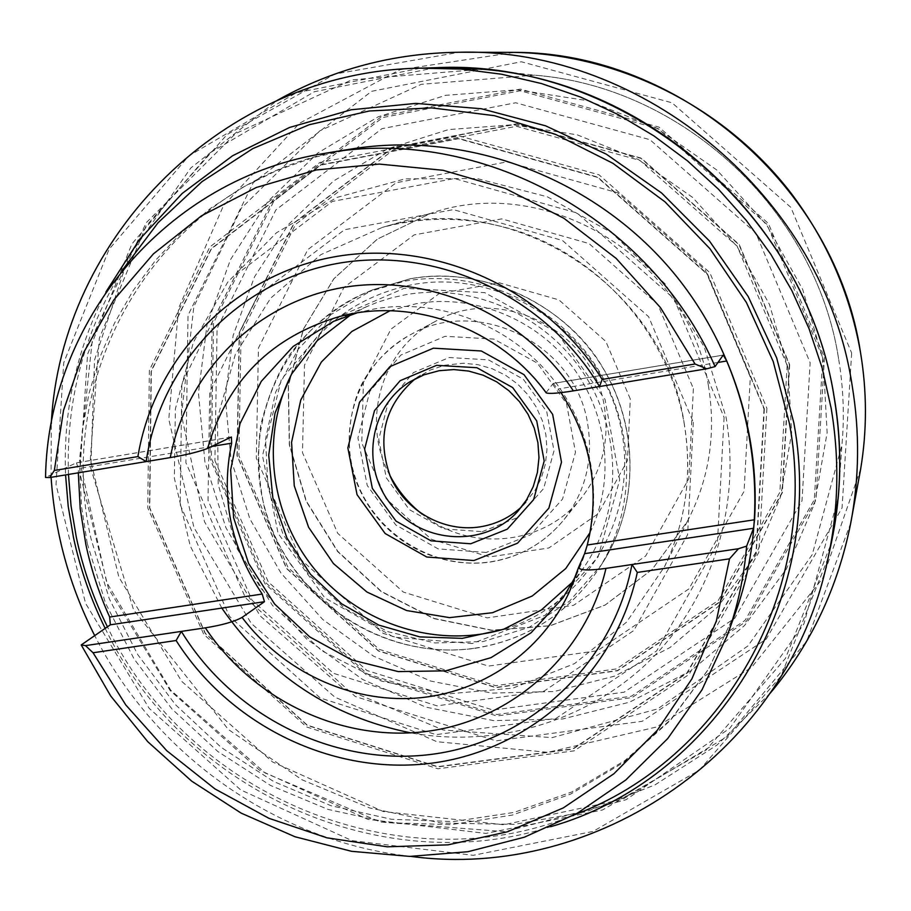 <?xml version="1.0" encoding="UTF-8"?>
<svg xmlns="http://www.w3.org/2000/svg" width="911" height="911" viewBox="0 0 911 911"><rect width="100%" height="100%" fill="white"/><g stroke="black" fill="none" stroke-linecap="round" stroke-linejoin="round"><path stroke-width="0.68" stroke-dasharray="4.55 3.42" d="M76.444 462.811L78.335 468.607L78.312 472.82M231.121 437.086L76.148 462.902L45.55 477.466M630.287 398.972L605.826 341.454L558.955 299.913L499.376 282.843L439.353 293.456L390.921 329.201L363.409 382.586L361.781 442.985L386.048 498.761L431.438 539.346L489.389 556.963L548.843 547.978L598.208 513.724L627.451 460.579L630.287 398.972M356.85 312.951L374.114 309C439.569 297.43 511.447 325.534 553.911 380.217C596.318 434.946 605.519 511.31 577.927 571.527L575.706 576.207M546.065 392.687L553.159 383.451L723.163 355.131M561.005 392.63L553.159 383.451M350.769 314.796L366.86 306.551L377.53 302.247L391.286 297.908L405.418 294.765C472.274 282.809 545.621 314.944 584.065 373.988C622.577 432.998 621.974 512.198 583.826 567.542L572.78 581.856M389.988 310.765L416.168 303.705C473.253 293.627 535.668 318.372 572.006 366.165C608.297 414.004 615.232 480.53 590.1 532.514M415.393 378.669L430.163 370.071L444.75 365.22L463.562 363.227L478.093 364.707L492.236 368.75L505.525 375.241L517.539 383.975L527.89 394.679L536.226 407.001L542.296 420.552L545.917 434.877L546.953 449.544L545.393 464.063L541.305 477.979L534.803 490.847L521.787 506.641M482.238 531.66L517.995 517.346L543.662 488.524L554.002 450.808L546.759 411.726L523.301 379.192L488.398 359.845L449.146 357.533L413.48 372.565L388.416 401.785L378.76 439.273L386.23 477.683L409.301 509.591L443.498 528.847L482.238 531.66M389.828 475.314C360.483 421.827 381.219 349.072 435.116 321.537C499.467 284.038 592.97 330.146 604.255 406.055C609.755 440.343 602.194 470.885 581.56 497.691C544.641 545.655 469.324 552.761 422.089 514.134M787.138 365.345L779.85 492.327L718.21 600.543L616.451 668.925L495.698 685.687L379.147 649.327L288.058 567.599L238.864 455.602L241.062 333.631L295.517 224.459L393.415 149.859L516.526 126.299L639.886 160.393L737.113 246.118L787.138 365.345M766.914 408.276L758.829 552.328L689.115 674.413L574.146 750.846L437.975 768.782L306.62 726.967L203.779 634.363L147.764 507.951L149.347 370.321L209.849 246.972L319.818 162.522L458.985 135.864L599.051 174.81L709.783 272.571L766.914 408.276M87.285 543.605L105.585 603.344L134.133 659.052L171.974 708.986L217.911 751.575L270.499 785.441L328.108 809.435L388.917 822.713L450.979 824.671L512.255 815.094L570.65 794.085L624.092 762.154L670.587 720.214L708.337 669.551L735.769 611.862L708.439 669.243L670.906 719.348L624.787 760.651L571.835 791.955L513.963 812.43L453.177 821.585L391.514 819.285L331 805.734L273.619 781.49L221.179 747.396L175.379 704.602L137.663 654.508L109.252 598.709L91.1 538.993C50.811 365.22 167.966 176.518 351.031 149.062L313.145 157.603L276.796 170.482L242.451 187.484L210.555 208.334L181.494 232.704L155.61 260.239L133.188 290.541L114.479 323.2L99.663 357.772L88.902 393.825L82.252 430.892L79.792 468.505L81.478 506.231L87.285 543.605M693.396 388.633L688.818 478.708L645.683 555.983L573.52 605.337L487.169 617.897L403.357 592.093L337.742 533.334L302.498 452.699L304.479 365.186L343.971 287.409L414.152 234.89L501.71 218.868L588.984 243.522L657.719 304.32L693.396 388.633M787.947 367.782L791.648 433.089L780.533 496.848L755.435 555.721L717.891 606.76L670.04 647.516L614.492 676.156L554.093 691.517L491.838 693.1L430.698 681.064L373.487 656.114L322.813 619.548L280.975 573.087L249.876 518.86L230.984 459.349L225.268 397.253L233.148 335.476L254.454 276.944L288.377 224.561L333.506 181.038L387.779 148.744L448.588 129.578L512.859 124.773L577.232 134.839L638.247 159.436L692.531 197.345L737.09 246.585L769.465 304.456L787.947 367.782M750.322 377.108L705.205 269.952L617.829 192.813L506.96 161.896L396.126 182.758L307.759 249.671L258.439 348.013L256.31 458.176L300.744 559.456L383.132 633.35L488.478 666.089L597.4 650.761L688.898 588.905L744.071 491.336L750.322 377.108M204.895 461.775L198.45 393.051L207.036 324.589L230.472 259.658L267.936 201.433L317.871 152.957L378.031 116.881L445.547 95.348L517.004 89.802L588.665 100.825L656.615 128.064L717.094 170.22L766.709 225.028L802.716 289.493L823.191 360.016L827.131 432.691L814.582 503.578L786.466 568.954L744.549 625.515L691.278 670.576L629.535 702.165L562.531 719.007L493.546 720.601L425.87 707.141L362.601 679.458L306.574 638.953L260.307 587.561L225.871 527.594L204.895 461.775M214.928 460.67L268.289 581.935L366.917 670.496L493.136 710.079L624.115 692.189L734.756 618.262L801.999 500.845L810.152 362.737L755.788 232.954L649.93 139.69L515.683 102.772L381.937 128.679L275.862 209.94L217.08 328.484L214.928 460.67M838.587 358.706C815.812 210.327 682.214 86.499 534.461 75.169L421.269 84.324L319.807 130.854L241.347 208.175L193.838 306.665L181.426 415.086L204.519 521.821L260.17 615.916L342.525 687.828L443.247 730.03L552.112 737.625L657.617 708.906L747.977 645.899L812.248 554.64L841.935 445.024C844.531 416.281 843.415 387.505 838.587 358.706M838.222 497.645L803.935 623.83L729.836 728.276L625.959 799.767L504.956 831.675L380.342 822.007L265.112 772.972L170.767 690.242L106.667 582.38L79.496 460.123L92.763 335.84L146.238 222.705L235.494 133.644L351.714 79.861L482.044 69.202L534.461 75.169C682.35 86.556 815.789 210.304 838.575 358.661C843.415 387.46 844.531 416.247 841.935 445.024L838.222 497.645M435.492 67.721L314.341 91.726L209.758 153.002L131.924 243.886L87.57 354.265L79.826 472.911L108.466 588.563L170.243 690.675L259.362 770.068L367.828 819.353L485.893 833.417L602.524 809.97L706.093 750.038L785.441 658.414L831.174 543.685M828.042 558.158L781.023 676.064L699.443 770.091L593.015 831.447L473.242 855.304L352.01 840.637L240.641 789.871L149.108 708.246L85.577 603.344L56.004 484.584L63.736 362.715L109.069 249.307L188.839 155.883L296.177 92.854L420.688 68.154M105.175 628.385C182.473 789.78 380.263 881.074 550.597 826.71M574.499 814.798C401.227 885.777 187.541 795.907 107.441 626.825M68.473 474.449C65.979 401.091 83.846 333.119 122.063 270.556M105.972 291.873C76.57 349.312 63.098 410.337 65.569 474.927M546.179 392.288C502.257 332.401 424.537 300.812 354.55 313.327M472.285 643.553L393.848 637.165L324.828 597.878L278.094 533.356L262.482 455.694L281.317 379.5L331.638 319.613L404.188 288.309L484.709 292.636L556.701 332.333L605.041 399.428L619.696 479.903L598.049 557.008L545.188 615.244L472.285 643.553M409.927 278.846C480.199 266.183 557.361 299.4 598.447 361.041C639.579 422.658 640.205 505.844 601.306 564.922L569.432 601.294L529.04 627.394L483.115 641.56L434.911 642.95L387.779 631.642L344.905 608.514L309.159 575.194L282.934 533.971L268.028 487.59L265.522 439.182L275.691 392.049L297.999 349.471L331.046 314.534L372.633 289.846L409.927 278.846M474.677 648.222C526.672 639.966 567.701 614.003 597.764 570.309C637.051 510.65 636.402 426.61 594.837 364.332C553.307 302.031 475.326 268.449 404.359 281.237L366.689 292.34C282.467 327.425 239.024 427.259 266.593 514.123C293.331 601.249 385.455 661.192 474.677 648.222M504.683 628.886C589.03 604.141 642.71 509.124 619.059 419.72C596.466 330.078 500.799 268.085 412.524 284.631C358.251 295.768 318.11 325.284 292.089 373.157M486.189 552.453L438.168 548.889L395.818 525.009L367.247 485.483L357.932 437.906L369.82 391.388L400.84 355.074L445.115 336.296L493.91 339.097L537.353 363.125L566.528 403.596L575.479 452.22L562.554 499.08L530.589 534.791L486.189 552.453M490.642 561.814C520.34 556.974 544.778 542.933 563.955 519.691C585.545 491.644 593.437 459.634 587.629 423.672C575.718 344.051 477.58 295.574 410.269 334.827C359.765 361.656 336.466 425.779 356.178 480.017C375.469 534.415 434.308 570.445 490.642 561.814M211.637 446.481L78.335 468.607M717.982 362.453L558.477 388.929M789.404 364.821L782.048 492.726L719.941 601.704L617.442 670.553L495.835 687.418L378.475 650.796L286.76 568.498L237.224 455.728L239.422 332.914L294.253 222.956L392.835 147.81L516.822 124.055L641.082 158.377L739.015 244.729L789.404 364.821M789.7 364.764L782.321 492.794L720.157 601.875L617.556 670.769L495.846 687.657L378.384 651.001L286.589 568.623L237.008 455.762L239.206 332.834L294.071 222.774L392.743 147.548L516.856 123.759L641.23 158.127L739.265 244.547L789.7 364.764M822.804 357.852L814.309 499.775L745.073 620.368L631.357 696.22L496.859 714.531L367.315 673.889L266.137 583.017L211.363 458.597L213.538 322.927L273.847 201.137L382.768 117.542L520.192 90.781L658.186 128.622L766.994 224.448L822.804 357.852M824.478 357.533L815.914 500.185L746.314 621.37L632.018 697.598L496.848 715.978L366.689 675.119L265.021 583.814L209.986 458.791L212.149 322.46L272.731 200.056L382.187 116.027L520.306 89.119L659.017 127.13L768.383 223.446L824.478 357.533M851.66 353.047L842.06 507.871L766.253 639.089L642.209 721.307L495.926 740.848L355.301 696.494L245.492 597.798L185.912 462.754L188.008 315.331L253.247 182.701L371.586 91.316L521.343 61.754L672.011 102.784L790.85 207.355L851.66 353.047M860.679 468.892L822.701 578.257L751.723 667.262L656.501 727.024L547.773 752.338L436.916 741.713L334.827 697.12L251.22 623.363L193.986 527.685L168.774 419.174L178.59 308.237L223.332 205.966L299.48 123.27L399.952 69.737L514.408 52.371M850.749 523.005L806.634 641.287L727.342 736.452L622.555 799.334L503.851 824.774L383.337 811.542L272.526 761.949L181.596 681.246L118.863 577.107L90.337 459.098L99.345 338.197L146.033 226.133L227.01 134.589L335.054 74.019L459.406 52.246M764.352 408.891L756.358 551.918L687.156 673.149L573.008 749.081L437.77 766.914L307.292 725.407L205.146 633.418L149.506 507.848L151.089 371.153L211.215 248.657L320.433 164.834L458.62 138.392L597.684 177.087L707.619 274.154L764.352 408.891M764.022 408.959L756.028 551.85L686.905 672.978L572.871 748.831L437.747 766.652L307.394 725.179L205.339 633.282L149.757 507.826L151.34 371.255L211.409 248.885L320.524 165.142L458.586 138.734L597.514 177.383L707.346 274.348L764.022 408.959M221.817 608.092L190.217 545.917L174.365 478.195L175.367 408.88L193.428 342.137L227.727 282.137L276.466 232.772L336.831 197.459L405.122 178.852L476.909 178.522L547.363 196.81L611.611 232.715L665.121 283.879L704.135 346.772L725.987 416.987C741.611 507.176 711.332 600.315 649.122 661.261C586.559 721.956 496.005 748.17 410.861 732.888M724.074 417.34L717.378 543.571L656.649 650.909L555.915 718.472L436.107 734.642L320.251 698.008L229.47 616.348L180.173 504.785L181.847 383.52L235.459 275.202L332.333 201.445L454.441 178.545L577.039 212.969L673.901 298.603L724.074 417.34M693.328 422.294L687.623 534.689L633.783 630.526L544.072 691.119L437.041 705.854L333.335 673.263L252.062 600.201L208.015 500.321L209.735 391.867L257.904 295.244L344.54 229.731L453.405 209.632L562.474 240.47L648.609 316.698L693.328 422.294M684.059 422.385C692.599 473.401 686.051 521.559 664.415 566.87L626.472 622.224L574.477 663.652L512.95 688.112L446.925 694L381.618 681.177L322.016 650.898L272.605 605.587L237.088 548.729L218.196 484.595L217.513 418.047L235.368 354.208L270.647 298.182L320.888 254.636L382.244 227.431C510.376 187.882 663.356 285.2 684.059 422.385M708.359 385.376C716.319 433.818 709.259 479.254 687.19 521.684L652.037 569.557L605.052 605.12L550.096 625.811L491.519 630.332L433.795 618.58L381.208 591.615L337.605 551.542L306.176 501.357L289.277 444.727L288.263 385.831L303.397 329.065L333.79 278.823L377.336 239.115L430.823 213.311C547.26 172.646 689.718 259.646 708.359 385.376M410.998 856.408C277.445 841.821 155.234 755.549 94.71 635.627M51.096 477.33L51.278 423.695M361.861 311.619L351.68 313.839M577.927 571.527L573.896 581.127M366.86 306.551L349.573 314.238M349.323 314.352L333.415 321.412M583.826 567.542L573.11 583.131M572.951 583.359L563.1 597.696M372.633 289.846L366.689 292.34C335.453 306.62 309.763 327.482 289.618 354.903C277.434 373.521 267.811 396.911 260.74 425.061C257.153 452.767 258.382 480.359 264.429 507.826C290.233 600.804 383.087 660.805 474.358 648.416C526.49 640.148 567.621 614.116 597.764 570.309L601.306 564.922C638.77 507.905 639.829 428.58 602.843 367.748C569.273 308.578 486.337 264.281 410.018 278.823L372.633 289.846M420.495 375.195L409.996 381.743M526.125 502.268L517.778 511.401M435.116 321.537L410.269 334.827C391.81 345.406 376.869 359.629 365.448 377.496C349.824 402.434 342.957 447.927 356.896 483.285C378.919 538.572 435.048 569.58 490.152 562.076C520.044 557.225 544.641 543.093 563.955 519.691L581.56 497.691M231.314 437.018L76.33 462.834M723.391 355.062L553.284 383.394M770.228 693.214L716.957 745.096L654.85 784.975L586.445 811.621L514.351 824.375L441.231 823.054L369.661 807.955L302.076 779.805L228.354 729.483L133.541 609.789L90.815 468.243L94.528 360.05L128.462 257.164L190.798 167.977L277.354 100.324M664.415 566.87C686.006 521.696 692.542 473.595 684.024 422.579C668.503 335.134 601.727 258.36 517.471 230.927C471.989 216.716 426.917 215.554 382.244 227.431L430.823 213.311L377.382 239.103L333.893 278.766L303.545 328.973L288.434 385.695L289.47 444.568L306.392 501.187L337.822 551.383L381.436 591.455L434.012 618.421L491.701 630.184L550.221 625.686L605.12 605.029L652.06 569.523L687.19 521.684L664.415 566.87"/><path stroke-width="1.37" d="M78.312 472.82L80.214 508.793L85.85 544.436C91.168 569.466 99.105 593.676 109.673 617.054L110.333 624.821L81.216 644.954L110.698 695.981L147.844 741.782L191.697 781.16L241.119 813.102L294.879 836.719L351.589 851.318L409.779 856.408L467.901 851.717L524.337 837.209L577.494 813.124L625.8 779.975L667.752 738.536L701.971 689.889L727.308 635.354C737.603 606.726 744.048 576.982 746.633 546.122L738.491 548.718L729.517 558.83L637.301 572.438L631.983 564.524L738.491 548.718M109.673 617.054L262.209 594.052C230.677 547.545 220.496 497.258 231.645 443.167L231.394 437.007L207.606 448.428C199.52 451.64 187.074 454.703 170.266 457.595C186.277 373.214 254.727 303.42 341.192 287.819C427.555 272.173 523.142 313.953 573.361 390.876L599.54 386.537L602.16 379.443L695.047 364.013L706.754 368.784L599.54 386.537C545.518 295.881 435.515 245.332 336.466 263.621C237.281 281.75 160.313 364.263 146.147 461.592L49.741 477.546L45.55 477.466C47.668 322.027 166.166 177.622 326.389 153.105C478.787 125.399 650.01 217.433 715.055 366.586L723.163 355.131M746.633 546.122L753.534 528.289L754.57 519.771C757.736 465.339 748.455 412.41 726.75 360.995L723.277 355.085M602.16 379.443C545.53 288.423 433.795 238.431 333.289 257.027C232.635 275.509 154.096 358.217 137.903 456.582L146.147 461.592L170.266 457.595M695.047 364.013L660.486 307.633L616.189 258.439L563.829 218.241L505.4 188.52L443.11 170.289L379.295 164.082L316.288 169.947L256.321 187.484L201.422 215.861L153.378 253.907L113.67 300.129L83.459 352.864L63.531 410.28L54.341 470.475L137.903 456.582M93.059 652.766L85.497 645.626L181.357 631.403L176.108 640.513L93.059 652.766L125.752 704.898L166.804 750.755L214.996 788.949L268.893 818.294L326.878 837.824L387.198 846.809L448.007 844.85L507.347 831.811L563.271 807.92L613.866 773.769L657.298 730.303L691.916 678.832L716.342 621.029L729.517 558.83M176.108 640.513C230.301 725.873 333.324 776.013 432.053 763.133C530.669 750.265 615.847 673.525 637.301 572.438M49.741 477.546L54.341 470.475M706.754 368.784L715.055 366.586M85.497 645.626L81.216 644.954M575.706 576.207L563.1 597.696L531.113 632.758L491.006 657.651L445.65 670.849L398.221 671.589L351.897 659.985L309.751 636.914L274.553 603.97L248.589 563.34L233.603 517.699L230.654 470.03L240.048 423.524L261.298 381.345L293.114 346.465L333.415 321.412L356.85 312.951M753.534 528.289L584.589 553.649L587.276 545.006C600.292 491.462 591.535 440.673 561.005 392.63M584.589 553.649L578.519 567.542C579.886 570.434 589.041 570.707 605.974 568.384L631.983 564.524C612.875 664.654 529.405 741.543 432.167 754.274C334.838 767.073 233.25 716.558 181.357 631.403L205.328 627.838C221.988 625.174 234.241 621.701 242.064 617.419L264.463 601.693L110.333 624.821M262.209 594.052L264.463 601.693M573.361 390.876C558.363 393.279 549.31 393.962 546.213 392.892L546.065 392.687M572.78 581.856L541.214 610.097L503.589 629.273L462.287 638.36L419.857 636.903L378.817 625.117L341.602 603.777L310.389 574.169L286.988 538.071L272.799 497.588L268.711 455.09L275.031 413.104L291.497 374.159L317.233 340.68L350.769 314.796M590.1 532.514L565.72 568.578L532.286 595.976L492.521 612.704L449.522 617.635L406.591 610.529L366.928 592.025L333.437 563.567L308.601 527.287L294.276 485.859L291.566 442.347L300.778 399.997L321.344 362.054L351.828 331.479L389.988 310.765M436.676 365.311L476.886 367.714L512.677 387.574L536.727 420.928L544.186 461L533.618 499.638L507.336 529.143L470.714 543.776L431.04 540.849L396 521.092L372.348 488.387L364.651 449.032L374.501 410.622L400.145 380.696L436.676 365.311M439.136 370.709L423.979 374.82L409.996 381.743C368.693 407.001 360.335 468.436 392.299 506.083C423.478 544.391 485.404 547.397 517.778 511.401L526.615 499.752L533.231 486.633L537.399 472.445L538.982 457.641L537.911 442.689L534.222 428.068L528.016 414.254L519.498 401.671L508.953 390.762L496.7 381.846L483.137 375.207L468.709 371.073L453.883 369.57L439.136 370.709M521.787 506.641C509.898 517.562 495.96 524.303 479.972 526.877C443.668 532.548 405.338 510.98 390.432 476.726C376.448 437.815 384.761 405.122 415.393 378.669M422.089 514.134C408.595 503.464 397.845 490.528 389.828 475.314M727.308 635.354L735.769 611.862C775.671 501.369 752.065 367.429 673.286 272.48C594.336 177.691 466.956 130.022 351.031 149.062L326.389 153.105M435.492 67.721L482.044 69.202C652.572 82.149 807.943 226.156 834.317 397.913C839.919 431.233 841.217 464.473 838.222 497.645L831.174 543.685C841.422 495.926 842.447 447.415 834.26 398.153C806.053 209.439 621.427 58.179 435.492 67.721L420.688 68.154L461.171 69.077L501.597 74.224L541.544 83.573L580.535 97.067L618.136 114.558L653.916 135.887L687.441 160.826L718.335 189.089L746.246 220.371L770.831 254.306L791.83 290.518L809.002 328.564L822.166 368.033L831.196 408.447C839.635 459.144 838.587 509.044 828.042 558.158C789.165 751.085 596.204 881.29 410.998 856.408M65.569 474.927L68.211 506.311L73.461 537.376C80.214 569.011 90.781 599.347 105.175 628.385M550.597 826.71C712.903 780.659 827.177 602.251 793.8 422.658L776.627 357.807L748.204 296.553L709.418 240.971L661.58 192.973L606.327 154.164L545.552 125.798L481.338 108.739L415.837 103.387L351.202 109.775L289.493 127.483L232.59 155.747L182.154 193.485L139.588 239.365L105.972 291.873M122.063 270.556L158.07 222.717L202.014 181.631L252.802 148.607L309.091 124.761L369.297 110.994L431.689 107.874L494.388 115.674L555.448 134.316L612.932 163.32L665.007 201.855L709.976 248.76L746.428 302.532L773.188 361.473L789.495 423.683C820.39 591.193 722.252 759.592 574.499 814.798M107.441 626.825C93.321 598.22 82.947 568.362 76.308 537.239L71.047 505.992L68.473 474.449M354.55 313.327L340.315 316.311C271.66 336.432 227.431 380.468 207.606 448.428M242.064 617.419C282.41 671.054 349.312 702.597 415.086 698.202C480.792 693.567 541.362 652.64 569.375 591.854L578.508 567.61M605.974 568.384C585.921 654.633 512.608 719.872 427.68 731.271C342.661 742.624 253.554 700.605 205.328 627.838M292.089 373.157C259.988 435.31 269.907 515.41 315.331 570.058C360.767 624.707 437.713 649.087 504.683 628.886M433.408 348.184L481.315 350.986L523.984 374.626L552.658 414.391L561.495 462.15L548.855 508.156L517.505 543.218L473.914 560.55L426.758 557.008L385.148 533.516L357.044 494.662L347.865 447.905L359.515 402.229L389.954 366.586L433.408 348.184M231.645 443.167L211.637 446.481M726.75 360.995L717.982 362.453M587.276 545.006L754.57 519.771M860.542 352.659C867.01 391.707 867.044 430.447 860.679 468.892C867.056 430.413 867.01 391.65 860.542 352.603C850.236 293.877 826.903 240.515 790.52 192.483C724.313 106.963 619.685 54.466 514.408 52.371C679.071 52.189 835.74 186.949 860.542 352.659M277.354 100.324C333.062 69.099 393.746 53.077 459.406 52.246L459.406 52.246C644.202 47.383 824.239 198.564 852.138 385.49C859.813 431.882 859.358 477.717 850.749 523.005L860.679 468.892M410.861 732.888C331.342 716.832 268.335 675.233 221.817 608.092M831.174 543.685L828.042 558.158M94.71 635.627C69.43 585.784 54.888 533.015 51.096 477.33M51.278 423.695C60.65 237.065 223.901 71.138 420.688 68.154M351.68 313.839L340.315 316.311C412.842 297.088 499.057 328.028 546.213 392.892M573.896 581.127L569.375 591.854L578.519 567.542M459.406 52.246L514.408 52.371M850.749 523.005C837.949 587.401 811.109 644.134 770.228 693.214"/></g></svg>
